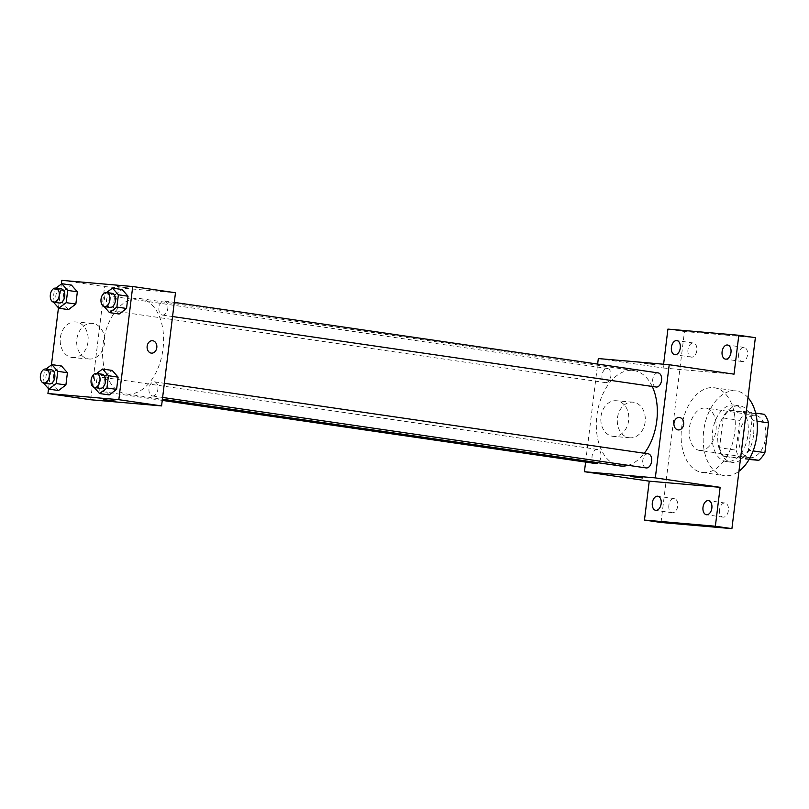 <?xml version="1.0" encoding="UTF-8"?>
<svg xmlns="http://www.w3.org/2000/svg" width="809" height="809" viewBox="0 0 809 809"><rect width="100%" height="100%" fill="white"/><g stroke="black" fill="none" stroke-linecap="round" stroke-linejoin="round"><path stroke-width="0.61" stroke-dasharray="4.04 3.03" d="M700.068 450.492A21.388 13.328 -81.7 0 0 715.914 430.813A21.388 13.328 -81.7 0 0 705.761 408.11A21.388 13.328 -81.7 0 0 689.48 427.354A21.388 13.328 -81.7 0 0 699.593 450.441A21.388 13.328 -81.7 0 0 700.068 450.492M749.721 457.732A21.388 13.328 -81.7 0 0 765.567 438.053A21.388 13.328 -81.7 0 0 755.404 415.351A21.388 13.328 -81.7 0 0 739.133 434.585A21.388 13.328 -81.7 0 0 749.235 457.672A21.388 13.328 -81.7 0 0 749.721 457.732M757.042 421.196L751.996 420.468A27.607 17.201 -81.7 0 0 747.921 411.923L729.273 410.305A27.607 17.201 -81.7 0 0 723.195 417.96L719.545 447.731L736.099 450.148L739.75 420.377A27.607 17.201 -81.7 0 1 745.817 412.711L764.475 414.339M749.083 459.461L740.174 458.683A27.607 17.201 -81.7 0 1 736.099 450.148M751.996 420.468L748.345 450.239L753.108 450.926M749.387 458.936L723.62 456.276L740.174 458.683M742.278 457.894A27.607 17.201 -81.7 0 0 748.345 450.239M719.545 447.731A27.607 17.201 -81.7 0 0 723.62 456.276M753.492 435.636A28.517 17.768 98.3 0 1 731.66 462.313A28.517 17.768 98.3 0 1 718.19 431.541A28.517 17.768 98.3 0 1 739.881 405.885A28.517 17.768 98.3 0 1 753.492 435.636M747.981 434.837A28.517 17.768 -81.7 0 0 734.37 405.076A28.517 17.768 -81.7 0 0 712.668 430.732A28.517 17.768 -81.7 0 0 726.138 461.514A28.517 17.768 -81.7 0 0 726.785 461.585A28.517 17.768 -81.7 0 0 747.981 434.837M723.195 417.96L739.75 420.377M747.921 411.923L755.636 413.045M729.273 410.305L745.817 412.711M748.001 397.634A42.776 26.657 -81.7 0 0 736.423 390.969A42.776 26.657 -81.7 0 0 703.881 429.448A42.776 26.657 -81.7 0 0 724.085 475.621A42.776 26.657 -81.7 0 0 725.046 475.732A42.776 26.657 -81.7 0 0 738.961 471.263M702.981 472.517A42.776 26.657 -81.7 0 0 734.673 433.159A42.776 26.657 -81.7 0 0 714.357 387.754A42.776 26.657 -81.7 0 0 681.815 426.232A42.776 26.657 -81.7 0 0 702.02 472.405A42.776 26.657 -81.7 0 0 702.981 472.517M687.963 349.69A7.129 4.439 -81.7 0 0 691.371 357.133A7.129 4.439 -81.7 0 0 696.792 350.712A7.129 4.439 -81.7 0 0 693.424 343.026A7.129 4.439 -81.7 0 0 687.963 349.69M668.861 505.291A7.129 4.439 -81.7 0 0 672.269 512.734A7.129 4.439 -81.7 0 0 677.689 506.313A7.129 4.439 -81.7 0 0 674.322 498.627A7.129 4.439 -81.7 0 0 668.861 505.291M719.545 509.7A7.129 4.439 -81.7 0 0 722.953 517.133A7.129 4.439 -81.7 0 0 728.373 510.722A7.129 4.439 -81.7 0 0 725.006 503.026A7.129 4.439 -81.7 0 0 719.545 509.7M738.657 354.099A7.129 4.439 -81.7 0 0 742.055 361.532A7.129 4.439 -81.7 0 0 747.486 355.121A7.129 4.439 -81.7 0 0 744.118 347.425A7.129 4.439 -81.7 0 0 738.657 354.099M661.024 522.483L684.465 331.518L755.363 337.677M667.921 329.101L684.465 331.518M585.605 462.091L597.639 364.09M598.316 358.559L663.137 368.004L663.602 364.232M612.646 436.294A17.879 13.975 95 0 0 613.273 436.364A17.879 13.975 95 0 0 628.735 419.77A17.879 13.975 95 0 0 616.367 400.738A17.879 13.975 95 0 0 600.935 416.938A17.879 13.975 95 0 0 612.646 436.294M663.137 368.004L734.036 374.162M628.148 465.306A48.186 30.034 -81.7 0 0 644.328 453.252M652.246 386.459A48.186 30.034 -81.7 0 0 633.771 370.532A48.186 30.034 -81.7 0 0 597.103 413.884A48.186 30.034 -81.7 0 0 619.866 465.903M605.577 382.637A7.129 4.439 -81.7 0 0 610.856 376.074A7.129 4.439 -81.7 0 0 607.468 368.51A7.129 4.439 -81.7 0 0 602.048 374.921A7.129 4.439 -81.7 0 0 605.415 382.617A7.129 4.439 -81.7 0 0 605.577 382.637M648.221 453.819A7.129 4.439 -81.7 0 0 642.801 460.24A7.129 4.439 -81.7 0 0 646.169 467.936M658.162 372.909A7.129 4.439 -81.7 0 0 652.732 379.32A7.129 4.439 -81.7 0 0 656.099 387.015M595.485 463.527A7.129 4.439 98.3 0 1 592.097 455.963A7.129 4.439 98.3 0 1 597.376 449.399A7.129 4.439 98.3 0 1 597.538 449.42A7.129 4.439 98.3 0 1 601.016 455.073A7.129 4.439 98.3 0 1 598.053 462.728M655.148 364.748L644.126 363.292L655.138 364.758M630.231 476.45L642.609 477.977M629.119 437.73A17.879 13.975 95 0 0 629.756 437.8A17.879 13.975 95 0 0 645.218 421.196A17.879 13.975 95 0 0 632.85 402.174A17.879 13.975 95 0 0 617.419 418.374A17.879 13.975 95 0 0 629.119 437.73M678.276 429.923L678.276 429.923A6.239 4.874 -85 0 1 678.053 429.903A6.239 4.874 -85 0 1 673.968 423.147A6.239 4.874 -85 0 1 679.348 417.495L679.358 417.495M127.215 394.064A48.186 30.034 -81.7 0 0 162.922 349.721A48.186 30.034 -81.7 0 0 140.038 298.561A48.186 30.034 -81.7 0 0 103.36 341.924A48.186 30.034 -81.7 0 0 126.133 393.943A48.186 30.034 -81.7 0 0 127.215 394.064M103.643 377.429A7.129 4.439 98.3 0 1 103.795 377.449A7.129 4.439 98.3 0 1 107.172 385.145A7.129 4.439 98.3 0 1 101.742 391.556A7.129 4.439 98.3 0 1 98.354 383.992A7.129 4.439 98.3 0 1 103.643 377.429M162.528 315.075A7.129 4.439 -81.7 0 0 167.807 308.512A7.129 4.439 -81.7 0 0 164.419 300.948A7.129 4.439 -81.7 0 0 158.999 307.359A7.129 4.439 -81.7 0 0 162.366 315.055A7.129 4.439 -81.7 0 0 162.528 315.075M152.588 395.985A7.129 4.439 -81.7 0 0 157.876 389.422A7.129 4.439 -81.7 0 0 154.489 381.858A7.129 4.439 -81.7 0 0 149.058 388.269A7.129 4.439 -81.7 0 0 152.426 395.965A7.129 4.439 -81.7 0 0 152.588 395.985M111.834 310.666A7.129 4.439 -81.7 0 0 117.123 304.103A7.129 4.439 -81.7 0 0 113.735 296.539A7.129 4.439 -81.7 0 0 108.305 302.95A7.129 4.439 -81.7 0 0 111.682 310.646A7.129 4.439 -81.7 0 0 111.834 310.666M90.689 399.757L104.583 286.588L175.472 292.747M64.063 290.664L71.455 285.112L64.063 290.664L62.556 302.91L64.063 290.664L54.405 289.248L55.922 288.115M68.452 309.614L62.556 302.91L68.452 309.614M104.816 375.973L112.208 370.431L104.816 375.973L103.309 388.229L104.816 375.973L95.159 374.567L96.675 373.434M109.205 394.934L103.309 388.229L109.205 394.934M48.52 388.735L51.442 364.93M58.46 307.824L61.383 284.02M114.747 295.063L122.149 289.521L114.747 295.063L113.24 307.319L114.747 295.063L105.089 293.657L106.606 292.514M119.135 314.013L113.24 307.319L119.135 314.013M54.122 371.574L61.524 366.022L54.122 371.574L52.615 383.82L54.122 371.574L44.465 370.168L45.992 369.025M58.511 390.525L52.615 383.82L58.511 390.525M61.828 280.359L104.583 286.588M72.011 357.497A17.879 13.975 95 0 0 72.638 357.568A17.879 13.975 95 0 0 88.11 340.963A17.879 13.975 95 0 0 75.743 321.942A17.879 13.975 95 0 0 60.311 338.142A17.879 13.975 95 0 0 72.011 357.497M128.307 287.964L117.285 286.497L128.307 287.964M103.39 399.656L115.778 401.183M88.494 358.923A17.879 13.975 95 0 0 89.121 359.004A17.879 13.975 95 0 0 104.594 342.399A17.879 13.975 95 0 0 92.226 323.378A17.879 13.975 95 0 0 76.794 339.578A17.879 13.975 95 0 0 88.494 358.923M151.435 353.139L151.435 353.139A6.239 4.874 -85 0 1 151.212 353.108A6.239 4.874 -85 0 1 147.137 346.353A6.239 4.874 -85 0 1 152.517 340.71L152.517 340.71M43.534 383.062L42.968 382.414L44.465 370.168M51.392 369.814A7.129 4.439 -81.7 0 0 45.971 376.225A7.129 4.439 -81.7 0 0 49.339 383.921M42.968 382.414L52.615 383.82M53.465 302.151L52.898 301.504L54.405 289.248M61.322 288.904A7.129 4.439 -81.7 0 0 55.902 295.315A7.129 4.439 -81.7 0 0 59.269 303.011M52.898 301.504L62.556 302.91M94.218 387.471L93.652 386.823L95.159 374.567M102.076 374.223A7.129 4.439 -81.7 0 0 96.655 380.634A7.129 4.439 -81.7 0 0 100.023 388.33M93.652 386.823L103.309 388.229M104.159 306.55L103.592 305.903L105.089 293.657M112.016 293.303A7.129 4.439 -81.7 0 0 106.586 299.724A7.129 4.439 -81.7 0 0 109.953 307.41M103.592 305.903L113.24 307.319M755.404 415.351L705.761 408.11M749.235 457.672L699.593 450.441M726.138 461.514L731.66 462.313M734.37 405.076L739.881 405.885M702.02 472.405L724.085 475.621M714.357 387.754L736.423 390.969M744.118 347.425L727.564 345.018M742.055 361.532L725.511 359.125M725.006 503.026L708.462 500.619M722.953 517.133L706.399 514.726M674.322 498.627L657.768 496.21M672.269 512.734L655.715 510.317M693.424 343.026L676.88 340.609M691.371 357.133L674.817 354.716M632.85 402.174L616.367 400.738M629.756 437.8L613.273 436.364M126.133 393.943L162.407 399.221M140.038 298.561L633.771 370.532M597.538 449.42L103.795 377.449M162.265 400.384L101.742 391.556M162.366 315.055L172.56 316.541M164.419 300.948L174.289 302.384M152.426 395.965L162.619 397.452M154.489 381.858L164.358 383.294M111.682 310.646L605.415 382.617M113.735 296.539L607.468 368.51M92.226 323.378L75.743 321.942M89.121 359.004L72.638 357.568"/><path stroke-width="1.21" d="M757.042 421.196L768.55 422.874A27.607 17.201 -81.7 0 0 764.475 414.339L755.636 413.045M768.55 422.874L764.899 452.646A27.607 17.201 -81.7 0 1 758.822 460.311L749.083 459.461M753.108 450.926L764.899 452.646M749.387 458.936L758.822 460.311M738.961 471.263A42.776 26.657 -81.7 0 0 756.84 435.606A42.776 26.657 -81.7 0 0 748.001 397.634M663.602 364.232L667.921 329.101L738.809 335.27L755.363 337.677L731.912 528.641L661.024 522.483L644.47 520.066L649.243 481.163L720.141 487.331L715.358 526.234L731.912 528.641M738.809 335.27L734.036 374.162L669.215 364.717L655.32 477.886L720.141 487.331M678.053 429.903A6.239 4.874 -85 0 1 673.968 423.147A6.239 4.874 -85 0 1 679.358 417.495A6.239 4.874 -85 0 1 683.676 424.138A6.239 4.874 -85 0 1 678.276 429.923A6.239 4.874 -85 0 1 678.053 429.903M711.859 508.052A7.129 4.439 98.3 0 1 706.399 514.726A7.129 4.439 98.3 0 1 703.001 507.283A7.129 4.439 98.3 0 1 708.462 500.619A7.129 4.439 98.3 0 1 711.859 508.052M661.175 503.653A7.129 4.439 98.3 0 1 655.715 510.317A7.129 4.439 98.3 0 1 652.317 502.874A7.129 4.439 98.3 0 1 657.768 496.21A7.129 4.439 98.3 0 1 661.175 503.653M715.358 526.234L644.47 520.066M655.32 477.886L584.422 471.718L649.243 481.163M584.422 471.718L585.605 462.091M597.639 364.09L598.316 358.559L669.215 364.717M680.278 348.052A7.129 4.439 98.3 0 1 674.817 354.716A7.129 4.439 98.3 0 1 671.419 347.273A7.129 4.439 98.3 0 1 676.88 340.609A7.129 4.439 98.3 0 1 680.278 348.052M730.972 352.451A7.129 4.439 98.3 0 1 725.511 359.125A7.129 4.439 98.3 0 1 722.103 351.682A7.129 4.439 98.3 0 1 727.564 345.018A7.129 4.439 98.3 0 1 730.972 352.451M162.407 399.221L619.866 465.903A48.186 30.034 -81.7 0 0 620.948 466.035A48.186 30.034 -81.7 0 0 628.148 465.306M644.328 453.252A48.186 30.034 -81.7 0 0 652.246 386.459M162.619 397.452L646.169 467.936A7.129 4.439 -81.7 0 0 646.33 467.946A7.129 4.439 -81.7 0 0 651.609 461.393A7.129 4.439 -81.7 0 0 648.221 453.819L164.358 383.294M172.56 316.541L656.099 387.015A7.129 4.439 -81.7 0 0 656.261 387.036A7.129 4.439 -81.7 0 0 661.55 380.483A7.129 4.439 -81.7 0 0 658.162 372.909L174.289 302.384M598.053 462.728A7.129 4.439 98.3 0 1 595.485 463.527L162.265 400.384M631.596 476.511L642.609 477.977L631.596 476.511M642.609 477.967L630.231 476.45M679.348 417.495A6.239 4.874 -85 0 1 683.666 424.138A6.239 4.874 -85 0 1 678.276 429.923M61.383 284.02L61.828 280.359L132.727 286.517L175.472 292.747L161.578 405.916L90.689 399.757L47.933 393.518L48.52 388.735M132.727 286.517L118.832 399.686L161.578 405.916M151.222 353.108A6.239 4.874 -85 0 1 147.137 346.363A6.239 4.874 -85 0 1 152.517 340.71A6.239 4.874 -85 0 1 156.835 347.344A6.239 4.874 -85 0 1 151.435 353.139A6.239 4.874 -85 0 1 151.222 353.108M71.455 285.112L77.351 291.816L75.844 304.063L68.452 309.614L75.844 304.063L77.351 291.816L71.455 285.112L61.797 283.706L67.693 290.411L66.196 302.657L58.794 308.209L53.465 302.151M112.208 370.431L118.104 377.136L116.597 389.382L109.205 394.934L116.597 389.382L118.104 377.136L112.208 370.431L102.551 369.025L108.446 375.73L106.95 387.976L99.547 393.528L94.218 387.471M51.442 364.93L58.46 307.824M118.832 399.686L47.933 393.518M122.149 289.521L128.034 296.215L126.538 308.472L119.135 314.013L126.538 308.472L128.034 296.215L122.149 289.521L112.491 288.105L118.387 294.81L116.88 307.066L109.478 312.608L104.159 306.55M61.524 366.022L67.42 372.727L65.913 384.973L58.511 390.525L65.913 384.973L67.42 372.727L61.524 366.022L51.867 364.616L57.763 371.321L56.256 383.567L48.864 389.119L43.534 383.062M104.755 399.717L115.778 401.183L104.755 399.717M115.778 401.183L103.39 399.656M152.517 340.71A6.239 4.874 -85 0 1 156.835 347.344A6.239 4.874 -85 0 1 151.435 353.139M45.992 369.025L51.867 364.616M43.817 383.122L49.339 383.921A7.129 4.439 -81.7 0 0 49.491 383.941A7.129 4.439 -81.7 0 0 54.779 377.378A7.129 4.439 -81.7 0 0 51.392 369.814L45.87 369.005A7.129 4.439 -81.7 0 0 40.45 375.427A7.129 4.439 -81.7 0 0 43.817 383.122A7.129 4.439 -81.7 0 0 43.979 383.132A7.129 4.439 -81.7 0 0 49.258 376.579A7.129 4.439 -81.7 0 0 45.87 369.005M57.763 371.321L67.42 372.727M56.256 383.567L65.913 384.973M48.864 389.119L58.511 390.525M55.922 288.115L61.797 283.706M53.758 302.202L59.269 303.011A7.129 4.439 -81.7 0 0 59.431 303.031A7.129 4.439 -81.7 0 0 64.71 296.468A7.129 4.439 -81.7 0 0 61.322 288.904L55.811 288.095A7.129 4.439 -81.7 0 0 50.38 294.506A7.129 4.439 -81.7 0 0 53.758 302.202A7.129 4.439 -81.7 0 0 53.91 302.222A7.129 4.439 -81.7 0 0 59.199 295.659A7.129 4.439 -81.7 0 0 55.811 288.095M67.693 290.411L77.351 291.816M66.196 302.657L75.844 304.063M58.794 308.209L68.452 309.614M96.675 373.434L102.551 369.025M94.501 387.521L100.023 388.33A7.129 4.439 -81.7 0 0 100.185 388.35A7.129 4.439 -81.7 0 0 105.463 381.787A7.129 4.439 -81.7 0 0 102.076 374.223L96.564 373.414A7.129 4.439 -81.7 0 0 91.134 379.826A7.129 4.439 -81.7 0 0 94.501 387.521A7.129 4.439 -81.7 0 0 94.663 387.541A7.129 4.439 -81.7 0 0 99.952 380.978A7.129 4.439 -81.7 0 0 96.564 373.414M108.446 375.73L118.104 377.136M106.95 387.976L116.597 389.382M99.547 393.528L109.205 394.934M106.606 292.514L112.491 288.105M104.442 306.611L109.953 307.41A7.129 4.439 -81.7 0 0 110.115 307.43A7.129 4.439 -81.7 0 0 115.404 300.877A7.129 4.439 -81.7 0 0 112.016 293.303L106.495 292.504A7.129 4.439 -81.7 0 0 101.074 298.915A7.129 4.439 -81.7 0 0 104.442 306.611A7.129 4.439 -81.7 0 0 104.604 306.631A7.129 4.439 -81.7 0 0 109.882 300.068A7.129 4.439 -81.7 0 0 106.495 292.504M118.387 294.81L128.034 296.215M116.88 307.066L126.538 308.472M109.478 312.608L119.135 314.013"/></g></svg>
